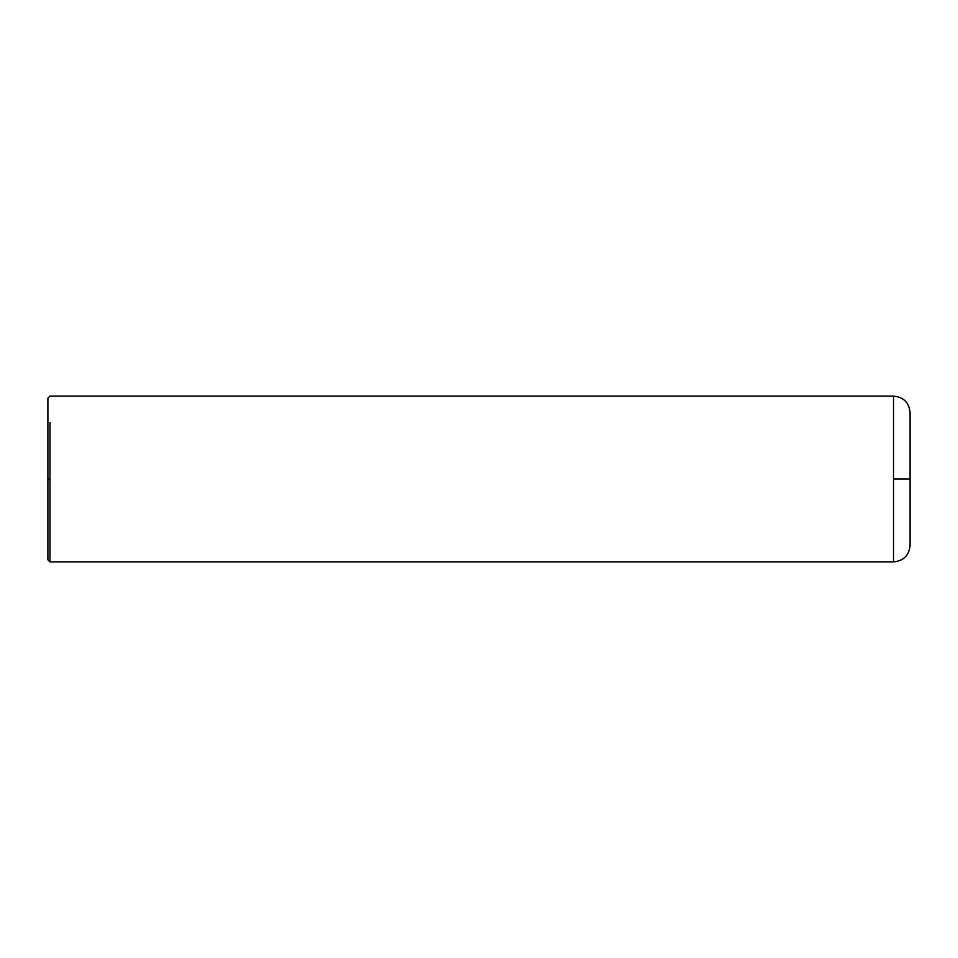 <?xml version="1.0" encoding="UTF-8"?>
<svg xmlns="http://www.w3.org/2000/svg" width="958" height="958" viewBox="0 0 958 958"><rect width="100%" height="100%" fill="white"/><g stroke="black" fill="none" stroke-linecap="round" stroke-linejoin="round"><path stroke-width="1.44" d="M49.972 479L47.9 479L47.9 559.831L49.972 561.903L49.972 422.586M47.9 479L47.9 398.169L49.972 396.097L893.515 396.097C903.586 397.079 909.118 402.611 910.1 412.682L910.1 479L893.515 479L893.515 396.097M893.515 479L893.515 561.903C903.586 560.921 909.118 555.389 910.1 545.318L910.1 479M49.972 561.903L893.515 561.903"/></g></svg>
